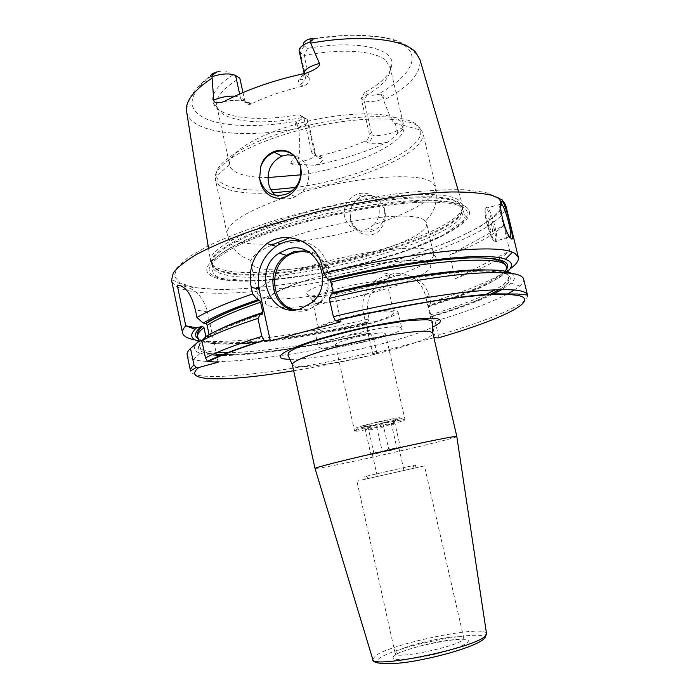 <?xml version="1.0" encoding="UTF-8"?>
<svg xmlns="http://www.w3.org/2000/svg" width="699" height="699" viewBox="0 0 699 699"><rect width="100%" height="100%" fill="white"/><g stroke="black" fill="none" stroke-linecap="round" stroke-linejoin="round"><path stroke-width="0.52" stroke-dasharray="3.5 2.62" d="M299.12 50.94L300.36 52.696L304.144 55.536C341.61 48.065 375.809 50.739 386.075 60.656L390.225 68.065C390.444 77.93 380.745 87.969 361.112 98.192L369.063 132.696C369.666 136.392 368.425 139.18 365.332 141.076C351.501 147.113 336.14 152.05 319.242 155.894L318.727 155.991C314.865 156.148 312.427 154.601 311.422 151.351L315.59 154.199C314.891 157.362 309.465 159.992 299.303 162.098L290.732 163.557C291.168 165.043 294.183 165.348 299.749 164.475L315.354 165.27C342.064 159.59 366.136 151.91 387.578 142.22C392.497 138.411 395.905 135.344 397.81 133.011C401.96 130.591 403.725 128.712 403.105 127.375C399.828 123.863 397.233 122.683 395.337 123.837C393.983 125.278 390.077 117.432 383.62 100.289L383.183 98.76C384.633 95.92 383.9 94.382 380.99 94.155L377.303 94.592C372.462 95.606 369.124 95.545 367.281 94.426L364.738 92.469C383.139 82.307 392.209 72.373 391.938 62.648C391.431 47.48 354.061 39.913 307.525 48.397L304.144 45.802L303.261 44.229L299.058 50.468M233.553 74.513L235.572 75.536M217.179 71.805C222.806 70.651 226.983 70.774 229.709 72.154M233.387 74.618C217.31 85.147 210.609 94.575 213.265 102.91C218.193 118.114 257.616 122.351 298.901 114.531L302.466 116.995C302.842 118.14 301.653 119.389 298.884 120.735L296.166 122.412C294.288 124.204 294.987 125.706 298.272 126.921L298.849 127.131L298.691 128.424C300.369 146.668 300.072 155.659 297.809 155.405L299.749 164.475M242.981 92.539L244.606 99.957C245.532 103.452 247.568 104.859 250.696 104.186L251.378 103.898C266.083 96.628 283.357 90.713 303.183 86.143C307.7 84.614 309.692 81.809 309.159 77.711L304.144 55.536L307.525 48.397M364.738 92.469L361.112 98.192L363.969 100.333C367.788 102.255 374.105 101.897 382.912 99.258M311.422 151.351L303.777 117.327C269.124 123.88 243.025 123.295 225.48 115.571C221.102 113.273 218.324 110.433 217.144 107.069L216.839 105.968C215.248 97.607 222.902 88.327 239.818 78.139L234.2 74.889M216.839 105.968L229.587 164.684C227.306 152.941 257.992 134.068 301.225 122.849C344.397 111.534 388.417 111.106 400.09 120.647L403.83 125.942C408.33 142.535 352.436 167.611 300.832 174.846M267.97 177.537C255.056 177.546 245.069 176.096 238.001 173.177C233.23 171.133 230.452 168.468 229.683 165.182M298.849 127.131C305.035 124.972 308.093 122.779 308.014 120.551L306.992 119.302L298.901 114.531M458.579 200.019C444.922 190.119 382.283 193.387 317.958 209.412C253.58 225.331 207.935 248.678 210.513 261.015L210.617 261.618C211.622 265.367 215.921 268.136 223.505 269.919C277.818 284.528 468.636 234.174 462.406 204.877L458.579 200.019M275.93 195.51L282.221 198.437C286.616 199.433 291.055 198.848 295.537 196.69L301.575 192.382C307.455 186.886 309.744 179.695 308.442 170.809C306.337 162.893 301.435 157.764 293.746 155.431M301.575 192.382C356.848 176.279 419.199 172.172 431.877 182.194L435.626 186.895C437.495 195.353 435.521 205.995 433.721 209.482L431.3 214.191L425.577 221.225L423.175 219.425C410.523 210.644 337.259 220.141 289.91 237.66M271.78 245.026C259.146 251.037 252.182 256.218 250.906 260.587L250.81 262.658C251.387 265 253.982 266.765 258.613 267.953C294.148 278.674 432.436 242.404 426.547 223.051L433.686 254.794C431.903 272.47 299.076 305.786 265.078 297.678C261.435 296.944 259.067 295.852 257.975 294.393L257.442 293.231C255.266 286.013 286.905 271.229 331.081 260.255C375.197 249.22 419.583 245.183 430.418 250.417L433.668 253.51M373.913 224.659L368.941 228.328C365.166 230.146 361.269 230.574 357.268 229.613C350.985 228.145 346.704 223.759 344.432 216.463C343.165 205.908 347.429 198.429 357.224 194.016C368.041 191.238 375.249 195.248 378.849 206.056C380.125 213.649 378.482 219.853 373.913 224.659C410.977 212.863 438.194 197.223 435.626 186.895L422.816 132.539C428.12 152.889 354.673 183.619 291.946 190.993M425.577 221.225L426.547 223.051M350.959 208.617L350.391 219.049C354.559 230.609 362.458 234.445 374.07 230.539C382.397 225.681 385.831 218.438 384.363 208.818L379.347 199.993C370.776 190.775 354.734 195.746 350.959 208.617C353.065 202.815 356.892 198.822 362.449 196.646C368.775 194.593 374.411 195.711 379.347 199.993M350.147 217.747C351.641 229.709 363.856 237.494 372.716 234.445C381.811 232.234 388.102 218.866 384.022 207.542M290.732 163.557C292.732 158.481 295.092 155.763 297.809 155.405M465.945 206.817C482.782 218.438 438.911 242.326 380.003 259.119C321.112 276.053 250.976 285.542 220.5 279.198C199.774 274.445 202.518 264.414 228.722 249.089C271.841 224.196 391.056 197.328 440.685 201.321C452.943 202.002 461.366 203.837 465.945 206.817M195.213 339.932L201.417 340.789C234.899 344.109 304.292 334.358 369.089 318.875L367.954 313.834L363.401 312.872C361.042 298.788 365.603 287.621 377.084 279.39L384.703 275.991L390.322 274.401C397.687 272.427 404.721 273.23 411.414 276.813M510.253 237.59L509.37 237.686L508.199 236.358C503.49 229.831 497.164 201.932 500.72 203.461M509.921 269.01C494.28 279.591 467.858 290.644 430.645 302.16L429.605 305.629C468.802 293.458 494.735 282.169 507.395 271.754M435.197 337.39L425.551 295.86L429.448 297.04L430.645 302.16M429.448 297.04C427.15 287.761 421.899 281.164 413.712 277.25M412.279 276.673C406.879 274.751 401.34 274.585 395.66 276.166L390.103 277.73L382.475 281.042C370.575 289.15 365.734 300.081 367.954 313.834M449.71 255.065L503.577 225.454C494.079 234.89 476.124 244.755 449.71 255.065L450.645 259.014M450.672 259.137L453.546 271.361M453.677 271.92L455.285 278.744L476.535 270.207M477.146 269.936C492.463 263.2 503.324 256.891 509.737 251.011L503.577 225.454M198.665 341.33C222.282 348.565 297.678 339.05 367.691 322.396L369.089 318.875M334.349 292.313L329.098 268.827C325.07 253.816 316.018 244.571 301.924 241.085M340.946 321.767L340.474 319.644M340.439 319.478L334.55 293.178M333.379 293.458L332.995 294.305L331.431 293.929M429.605 305.629L428.67 305.367L428.592 306.73L431.239 316.455C455.739 308.975 475.451 301.662 490.366 294.524M367.691 322.396L366.591 322.187L366.433 323.55L368.242 331.562L369.002 333.074L370.155 333.274C314.384 346.424 255.633 355.581 221.67 355.485M209.115 334.646L208.459 336.691L205.995 336.42M205.856 336.569L204.178 339.574C193.597 348.277 197.686 353.196 216.463 354.349M492.69 294.41C477.26 301.688 457.085 309.107 432.174 316.682L431.239 316.455M511.222 273.292C515.644 275.694 515.591 278.988 511.065 283.182L501.978 289.561M202.588 340.02L204.178 339.574M216.681 355.398C209.63 355.162 204.152 354.437 200.255 353.222C192.714 350.881 192.426 346.774 199.372 340.911M432.174 316.682L435.066 321.182C466.163 311.876 490.174 302.894 507.098 294.235M514.455 289.98L519.803 286.013C522.782 283.383 524.049 281.059 523.612 279.058M370.155 333.274L373.336 337.608L376.455 351.361L376.158 354.148L372.654 353.764L363.401 312.872M187.149 354.882C187.612 356.883 189.752 358.43 193.571 359.539C217.634 366.416 298.674 355.398 373.336 337.608M435.066 321.182L438.317 335.144L438.369 337.888M433.896 337.739L372.654 353.764M384.223 333.091C376.944 331.265 333.1 341.986 335.406 345L336.979 345.682C345.376 347.132 387.255 336.831 385.446 333.72L384.223 333.091M412.497 277.442C419.208 281.723 423.559 287.857 425.551 295.86M217.013 356.971L207.454 311.815C203.444 296.586 194.418 287.752 180.394 285.306M218.132 362.231L217.118 357.442M456.805 436.543C456.997 438.404 344.476 464.197 319.871 467.989L315.048 468.487M424.433 465.884L356.874 481.104L424.433 465.884L463.821 638.213C463.883 632.508 406.434 644.059 396.779 651.608L395.215 653.67C394.166 659.646 455.364 647.213 462.79 639.882L463.821 638.213C463.673 639.201 466.076 638.327 448.042 640.319C431.248 642.652 408.994 648.41 396.56 653.862L395.215 653.67L356.874 481.104M414.935 467.981L365.324 479.199L414.935 467.981M366.101 476.246L415.363 465.071L366.101 476.246M356.071 431.266C363.2 430.811 399.898 422.458 404.406 420.256L405.062 419.819L403.943 419.715C397.076 419.907 352.759 430.226 354.62 431.187L356.071 431.266M412.331 468.575L368.932 478.352L412.331 468.575M357.993 427.98L357.399 428.006C349.185 428.47 393.485 417.845 400.745 417.635L401.191 418.142C397.233 420.143 364.328 427.639 357.993 427.98M396.228 418.727C391.877 418.823 364.878 424.948 361.881 426.512L362.414 426.906C368.766 426.565 402.641 418.439 396.499 418.71L396.228 418.727M368.058 427.238C373.624 428.845 378.587 427.648 382.947 423.638C387.482 425.735 391.353 425.036 394.559 421.558L394.454 422.117C393.939 424.87 392.873 425.184 391.248 423.052C386.984 426.975 382.117 428.146 376.647 426.573C373.441 430.016 369.588 430.715 365.079 428.67L367.124 429.99L368.058 427.238L373.712 452.48L373.1 453.703L370.653 453.581C374.9 454.385 378.753 453.607 382.204 451.257C387.429 451.703 392.314 450.558 396.857 447.832C398.334 449.038 399.47 448.644 400.247 446.661L398.325 447.771L388.661 448.985C384.022 451.772 379.033 452.935 373.712 452.48M382.947 423.638L388.661 448.985M398.386 448.47L372.375 454.437L398.386 448.47M403.402 470.602L377.32 476.5L403.402 470.602M365.079 428.67L370.653 453.581M376.647 426.573L382.204 451.257M391.248 423.052L396.857 447.832M394.559 421.558L400.247 446.661M455.285 278.744L509.737 251.011M491.982 231.727C494.01 233.239 490.628 219.163 488.732 218.175C486.653 216.515 490.086 230.853 491.982 231.727M387.665 273.912C376.272 268.687 305.113 286.118 306.616 293.685L309.578 295.992C325.044 300.334 395.73 281.933 389.448 275.022L387.665 273.912M387.124 283.549L385.315 282.204C374.987 277.8 311.265 293.362 312.366 299.958L314.961 301.951C328.268 305.559 390.016 289.902 387.124 283.549L393.79 312.636C396.447 317.975 334.48 333.406 321.357 330.767L318.831 329.526C315.048 324.388 381.444 308.014 392.034 311.544L393.79 312.636M378.238 311.081C351.44 314.367 312.025 326.52 314.646 330.426L317.512 331.807C332.235 334.69 400.824 317.599 397.949 311.658L396.036 310.452C393.214 309.814 388.015 309.928 380.448 310.802M399.863 327.149C388.399 323.812 314.183 341.942 318.316 346.984L321.138 348.172C335.747 350.444 404.476 333.484 401.742 328.189L399.863 327.149M307.709 39.625C354.62 31.219 395.293 35.466 407.587 48.048C419.977 60.656 405.97 79.319 377.303 94.592M298.884 120.735C261.627 127.664 225.13 127.323 205.646 118.699C185.488 108.773 187.804 94.155 212.61 74.837M304.144 45.802L300.36 52.696L305.402 75.055L304.187 73.395M308.381 39.301L349.081 34.95L382.702 36.977L395.049 40.044C402.502 43.163 407.028 45.426 408.627 46.842L417.993 55.579L419.872 59.467C421.593 72.757 409.518 86.361 383.62 100.289M298.691 128.424C258.752 135.842 219.39 135.353 199.608 125.741C192.251 122.194 187.935 117.615 186.677 112.015C187.105 105.532 187.856 101.871 188.931 101.032L191.998 94.758C196.017 88.03 202.963 81.18 212.854 74.199M367.281 94.426L363.969 100.333L371.877 134.601L369.063 132.696M380.99 94.155L383.183 98.76M395.337 123.837L396.936 130.704C389.71 134.767 375.014 137.074 371.877 134.601C372.357 138.341 370.881 140.953 367.447 142.447L365.332 141.076M387.578 142.22C377.871 144.256 371.152 144.326 367.447 142.447M397.81 133.011L396.936 130.704L403.105 127.375M319.242 155.894L321.566 157.17C324.519 159.258 322.457 161.958 315.354 165.27M301.811 116.314L306.992 119.302L314.594 153.081C315.625 156.349 317.8 157.756 321.112 157.292L321.566 157.852C320.133 159.486 316.874 157.878 315.59 154.199L308.014 120.551M321.566 157.17L318.727 155.991M296.166 122.412L298.272 126.921M303.183 86.143L300.352 84.221C296.682 81.25 298.691 77.528 306.38 73.063M224.283 101.486C235.257 99.45 243.252 99.66 248.276 102.115L251.378 103.898M300.352 84.221C304.257 82.43 305.944 79.371 305.402 75.055L309.159 77.711M229.587 164.684L216.393 176.017C213.081 162.745 248.879 140.665 300.29 127.34C351.632 113.902 403.585 113.387 416.56 124.474L422.816 132.539L418.841 126.799C405.735 115.588 352.707 116.209 300.36 129.944C247.935 143.566 211.683 165.969 215.353 179.293C216.288 183.225 219.774 186.362 225.794 188.713C236.716 192.697 252.47 194.069 273.056 192.81M282.221 198.437C244.414 212.129 226.048 223.951 227.105 233.894C227.9 237.179 231.264 239.696 237.188 241.452C258.813 248.014 311.562 242.317 357.268 229.613M403.69 125.444L420.475 130.023C426.11 149.717 356.708 179.582 295.494 187.454M270.959 189.84C251.71 190.81 236.944 189.377 226.659 185.532C220.666 183.164 217.24 179.993 216.393 176.017L215.353 179.293L227.105 233.894C229.045 242.326 235.388 251.09 238.508 253.475L242.719 256.69L250.906 260.587M462.24 204.283L462.406 207.848L458.614 203.156C444.948 193.378 381.794 196.926 317.46 213.09C253.064 229.158 208.241 252.365 211.893 264.301L211.517 262.946C209.001 250.766 254.48 227.621 318.561 211.788C382.58 195.86 444.913 192.505 458.527 202.256L462.17 206.458C471.388 235.091 278.857 286.258 224.405 271.728C216.445 269.884 212.147 266.957 211.517 262.946L210.513 261.015M211.893 264.301C212.828 268.023 217.092 270.766 224.676 272.523C278.665 286.808 469.02 236.603 462.406 207.848L462.965 210.224C469.518 238.708 279.119 288.862 225.165 274.812C217.59 273.091 213.335 270.391 212.409 266.695C208.774 254.873 253.632 231.788 318.054 215.729C382.405 199.573 445.551 195.93 459.191 205.593L462.965 210.224L464.887 215.24C465.639 215.615 464.966 217.59 462.86 221.155L443.035 235.161L408.994 249.587C380.71 258.918 352.008 266.555 322.886 272.488C295.467 277.241 270.749 280.011 248.722 280.78L223.453 278.621C217.538 277.451 213.99 275.257 212.828 272.042L211.893 264.301M463.76 207.795C459.234 204.894 450.934 203.112 438.876 202.448C390.059 198.603 273.283 224.921 230.836 249.333C205.025 264.371 202.256 274.235 222.527 278.918C252.383 285.183 321.444 275.843 379.426 259.172C437.434 242.632 480.458 219.145 463.76 207.795M501.498 202.439C504.722 219.862 446.242 246.948 377.574 265.367C308.731 283.864 230.556 294.069 193.16 287.254L180.089 282.964L174.313 276.42L176.847 267.743L188.372 257.249L208.966 245.419C227.026 237.057 248.678 228.809 273.921 220.657C314.926 208.547 356.088 199.556 397.408 193.675C422.93 190.722 444.983 189.403 463.577 189.717L485.141 192.269L497.845 197.406M505.683 204.868C508.662 222.483 448.845 249.893 378.937 268.599C308.836 287.385 229.263 297.905 190.967 291.23C179.39 289.115 172.906 285.428 171.526 280.177L172.95 280.15C174.567 280.491 178.035 284.441 192.688 287.446L219.469 289.604C241.539 289.211 266.232 287.088 293.545 283.235C349.124 274.288 408.653 258.359 452.358 240.316L479.977 226.773L495.862 215.545L505.683 204.868M322.204 266.782L329.098 268.827M506.749 269.036C498.125 279.687 472.105 291.798 428.67 305.367M366.591 322.187C293.082 339.67 213.693 348.818 198.088 338.596M428.592 306.73L454.437 298.071M455.512 297.687C489.169 285.41 506.102 275.257 506.312 267.236M197.703 336.778C200.115 342.72 214.112 345.035 239.687 343.742M257.791 342.388C290.688 339.059 326.896 332.785 366.433 323.55M216.69 330.802L209.193 335.048M486.591 269.98C500.379 270.53 507.692 272.68 508.523 276.42C509.117 280.011 504.687 284.441 495.233 289.736M485.106 294.864C470.776 301.426 452.568 308.093 430.479 314.865M368.242 331.562C316.158 343.786 261.601 352.331 228.713 352.637M217.363 352.357C206.555 351.632 200.648 349.526 199.652 346.031C199.128 343.672 201.242 340.728 205.987 337.215M262.431 314.157C237.153 322.589 219.163 330.103 208.459 336.691M491.31 294.069C515.941 281.942 518.326 272.234 488.321 271.229C458.474 270.207 395.197 279.268 332.995 294.305M223.82 354.594C256.568 354.882 314.218 345.996 369.063 333.1M527.474 295.039C529.449 303.628 490.051 320.098 438.317 335.144M376.455 351.361C289.727 372.034 193.981 384.197 190.512 370.977M293.659 370.767C320.264 366.337 347.761 360.798 376.158 354.148M290.172 359.312C319.487 359.968 406.25 340.413 432.445 327.246M390.322 274.401L395.66 276.166M390.103 277.73L384.703 275.991M207.454 311.815L195.388 309.963M292.339 364.712C292.593 365.699 294.366 366.302 297.643 366.521C323.672 369.055 436.403 341.392 432.803 333.056M486.513 633.556C485.377 624.434 392.689 643.08 375.651 655.636L372.724 659.201M482.476 640.057C498.64 626.409 397.626 644.653 379.557 658.257C370.295 664.391 386.101 666.016 415.049 660.948C443.882 655.977 476.237 645.841 482.441 640.083M466.967 642.818C479.505 632.936 406.713 645.981 394.306 655.645C389.544 660.162 397.993 660.756 419.662 657.418C439.732 653.941 462.284 646.916 466.967 642.818M306.494 250.784C329.36 253.615 337.53 288.617 318.718 303.969L307.272 310.277C302.02 311.702 296.848 311.588 291.771 309.937M310.129 252.898C335.634 259.67 333.58 303.436 307.446 309.255L295.948 309.806M495.442 241.627C500.213 245.061 492.594 212.26 487.657 208.04L487.308 207.743C482.319 203.444 489.964 237.013 494.971 241.251L495.442 241.627M494.176 240.893C498.868 244.222 491.013 211.526 486.539 209.053C481.585 204.912 489.746 238.997 494.176 240.893M420.335 275.441C431.073 269.622 433.52 265.34 427.692 262.597C416.185 257.302 362.729 263.916 318.01 276.874C273.134 289.762 253.929 303.619 272.086 306.59C297.101 311.841 385.647 293.466 418.203 276.542M239.617 93.998L240.395 97.528L244.606 99.957M234.881 96.147L240.395 97.528C241.487 101.154 243.855 102.762 247.472 102.334C243.776 99.861 235.939 99.634 223.951 101.661M248.276 102.115L247.472 102.334L250.696 104.186M390.025 66.938L403.83 125.942M302.466 116.995L307.927 120.28M390.225 68.065L391.938 62.648M217.144 107.069L213.265 102.91M304.214 73.526C303.646 81.468 301.339 79.537 300.133 79.459C299.862 79.52 299.556 77.257 307.01 72.923M208.485 248.25L210.617 261.618M295.537 196.69L288.102 193.483M374.07 230.539L368.941 228.328M362.449 196.646L357.224 194.016M458.605 191.884L462.406 204.877M440.685 201.321L438.876 202.448C389.885 198.743 273.51 224.973 230.836 249.333L228.722 249.089M508.199 236.358L510.113 237.398M507.43 271.902L508.523 276.42C509.947 280.928 506.81 285.323 499.086 289.604M198.699 341.479L200.569 348.749C199.381 348.67 205.305 354.035 216.419 354.131M489.982 294.55C475.198 301.671 455.599 308.967 431.178 316.42M369.002 333.074C314.279 345.935 256.699 354.839 224.169 354.454M511.065 283.182L519.803 286.013M200.255 353.222L193.571 359.539M382.475 281.042L377.084 279.39M415.363 465.071L415.984 467.788M385.446 333.72L405.062 419.819M412.366 468.566L414.35 465.246M368.932 478.352L365.708 476.202M364.721 476.482L365.324 479.199M335.406 345L354.62 431.187M357.399 428.006L355.398 431.3M401.191 418.142L404.406 420.256M367.124 429.99L361.881 426.512M397.521 448.609L398.325 447.771M373.782 453.966L373.1 453.703M372.375 454.437L377.32 476.5M398.998 448.435L403.996 470.488M394.454 422.117L396.499 418.71M306.66 250.862C329.5 253.833 337.573 288.678 318.718 303.969L311.929 302.536M500.624 204.239L486.897 207.97C486.373 206.493 483.009 209.639 487.369 225.323C492.349 241.452 494.106 240.998 494.971 241.251L508.924 237.302M250.81 262.658L257.442 293.231M433.686 254.794C438.369 257.782 434.839 262.308 430.418 261.094L421.314 260.308C412.261 260.011 399.548 260.832 383.174 262.763C348.871 267.691 307.726 278.385 283.261 288.512L263.409 298.805L259.198 299.801C256.926 298.683 256.524 296.883 257.975 294.393M312.366 299.958L306.616 293.685M386.94 283.147L389.448 275.022M312.366 300.395L318.831 329.526M314.646 330.426L318.316 346.984M397.949 311.658L401.742 328.189"/><path stroke-width="1.05" d="M303.261 44.229C303.314 42.718 304.79 41.18 307.709 39.625L311.256 38.462C314.026 38.148 313.851 39.144 310.732 41.442L310.173 41.853C303.043 44.526 299.338 47.401 299.058 50.468L304.187 73.395C304.275 69.612 309.351 66.283 319.408 63.408C320.369 66.082 316.236 69.253 307.01 72.923L306.38 73.063C274.043 80.044 246.677 89.524 224.283 101.486L223.951 101.661C217.293 103.531 213.894 103.024 213.745 100.14L211.98 76.471C209.883 76.051 210.285 75.003 213.195 73.316L217.179 71.805L212.61 74.837M234.2 74.889L233.387 74.618M310.173 41.853L319.408 63.408M300.832 174.846L267.97 177.537M212.365 76.532C222.343 73.43 230.076 73.098 235.572 75.536L239.818 78.139L242.981 92.539M259.652 178.193L260.648 167.052C264.528 151.001 283.68 144.649 294.48 156.095L300.037 165.244C304.563 178.839 295.127 194.471 284.283 197.354C273.58 201.172 261.015 192.583 259.652 178.193L259.941 179.774C264.86 193.824 274.244 198.394 288.102 193.483C298.062 187.437 302.178 178.542 300.448 166.808L300.037 165.244M260.648 167.052C263.165 159.94 267.734 155.012 274.349 152.268C281.889 149.665 288.6 150.94 294.48 156.095M293.746 155.431L287.761 154.828L281.915 156.087C271.09 161.705 266.634 170.853 268.547 183.505C270.024 189.141 272.488 193.142 275.93 195.51M289.91 237.66L271.78 245.026M180.394 285.306L177.24 285.113L185.777 325.821C183.19 328.547 182.124 330.933 182.561 332.969C183.391 336.245 187.612 338.569 195.213 339.932M177.24 285.113C185.305 285.69 191.351 293.973 195.388 309.963L196.978 317.512L203.182 323.113L206.065 323.593L207.14 325.35L209.115 334.646M182.561 332.969L171.526 280.177L173.343 272.776C177.738 267.123 185.689 260.876 197.205 254.043C210.74 246.983 227.35 239.792 247.035 232.487C268.198 225.27 290.976 218.534 315.398 212.269C364.843 200.351 414.944 192.985 451.065 191.954C467.902 191.928 481.428 193.011 491.633 195.222L502.048 199.792L505.683 204.868L518.352 257.293L515.006 253.44L512.384 252.217C494.42 243.689 409.413 252.103 323.707 273.484L322.204 266.782C317.853 242.911 287.254 228.879 266.983 243.532C253.274 254.602 248.031 269.211 251.229 287.359L252.654 293.938C227.568 302.51 209.01 310.373 196.978 317.512M511.493 238.909L510.113 237.398C503.638 229.988 497.443 199.398 502.144 201.312L502.459 201.487C506.242 205.043 515.329 242.597 511.493 238.909M500.72 203.461L501.506 203.986L500.624 204.239M510.253 237.59C512.769 235.362 505.543 207.612 501.506 203.986M518.352 257.293C519.008 260.605 516.194 264.519 509.921 269.01M413.712 277.25L412.279 276.673M453.546 271.361L453.677 271.92M476.535 270.207L477.146 269.936M252.654 293.938L257.608 299.836C232.444 308.416 214.305 316.175 203.182 323.113M507.395 271.754C513.45 266.249 512.804 262.09 505.464 259.285C487.972 251.701 408.697 259.81 328.242 279.652L323.707 273.484M198.665 341.33C190.836 338.954 189.639 334.926 195.065 329.238L196.62 327.814L185.777 325.821M264.257 340.334L261.837 336.368L257.948 318.403C232.732 326.66 214.043 334.122 201.88 340.78L205.48 357.871L207.516 361.287L208.381 361.61C220.281 355.433 238.909 348.347 264.257 340.334L270.364 341.033L259.076 289.045C256.201 271.203 261.854 256.97 276.035 246.354C284.126 241.146 292.759 239.39 301.924 241.085M257.948 318.403L260.648 313.86L262.431 314.157L262.815 312.427C242.955 319.05 227.577 325.184 216.69 330.802M257.608 299.836L259.547 300.238L260.596 302.195L262.815 312.427M334.55 293.178L334.349 292.313M270.364 341.033L340.946 321.767L335.337 320.692C396.98 305.821 460.519 295.459 494.743 293.877L517.697 294.026L527.474 295.039C525.884 289.299 506.941 288.154 470.645 291.605C434.533 295.38 382.772 304.747 333.353 316.699L335.337 320.692M300.334 308.949L311.929 302.536C336.088 282.903 315.398 239.137 287.175 249.29L279.111 253.152C251.535 270.163 269.77 318.971 300.334 308.949M328.242 279.652L329.919 280.124L330.933 282.16L333.379 293.458M511.222 273.292C498.71 264.764 416.639 273.021 331.431 293.929L329.273 298.394L333.353 316.699M196.62 327.814L202.334 326.354L203.959 327.586L205.856 336.569M260.648 313.86C235.406 322.248 217.188 329.771 205.995 336.42L201.88 340.78M501.978 289.561L492.69 294.41M208.381 361.61L218.132 362.231L198.848 367.456L196.305 367.456L190.512 370.977L187.149 354.882C186.755 353.082 187.882 350.942 190.512 348.452L199.372 340.911L202.588 340.02M221.67 355.485L216.681 355.398M507.098 294.235L514.455 289.98M527.474 295.039L523.612 279.058C521.873 272.697 502.826 270.994 466.469 273.956C430.313 277.267 378.578 286.38 329.273 298.394M190.512 348.452L193.999 365.07L196.305 367.456M433.896 337.739L438.369 337.888M411.414 276.813L412.497 277.442M217.118 357.442L217.013 356.971M372.724 659.201L315.022 468.409C315.144 467.561 341.951 460.728 377.014 452.725C412.034 444.721 446.443 437.583 454.525 436.578L456.805 436.543M380.448 310.802L378.238 311.081M311.256 38.462L310.732 41.442M311.003 43.067C360.501 34.234 403.297 38.847 415.459 52.006L419.872 59.467L458.605 191.884M208.485 248.25L186.677 112.015C184.719 101.967 193.221 90.652 212.181 78.07M291.946 190.993L273.056 192.81M295.494 187.454L270.959 189.84M497.845 197.406L501.498 202.439M251.229 287.359L259.076 289.045M259.399 300.186C234.191 308.809 216.279 316.56 205.663 323.436M329.814 280.081C379.496 268.032 431.056 259.74 464.285 258.062C497.417 256.917 511.572 260.57 506.749 269.036M198.088 338.596C193.815 335.8 194.925 331.754 201.417 326.459M260.596 302.195C235.362 310.81 217.538 318.534 207.14 325.35M454.437 298.071L455.512 297.687M329.919 280.124C375.057 269.194 422.03 261.269 454.927 258.787C488.085 256.096 505.211 258.91 506.312 267.236C507.36 254.095 423.734 259.381 330.933 282.16M203.959 327.586C199.241 331.23 197.162 334.297 197.703 336.778C198.455 334.515 193.972 335.302 202.334 326.354M239.687 343.742L257.791 342.388M333.266 292.575C394.612 277.678 457.696 268.731 486.591 269.98M495.233 289.736L485.106 294.864M228.713 352.637L217.363 352.357M490.366 294.524L491.31 294.069M216.463 354.349L223.82 354.594M205.48 357.871C217.738 351.562 236.524 344.397 261.837 336.368M190.512 370.977C190.163 369.352 191.325 367.386 193.999 365.07M438.194 337.94C496.107 321.112 536.745 302.842 521.358 296.289C515.792 294.733 506.723 294.078 494.149 294.349C479.61 295.179 462.153 297.014 441.768 299.845C408.688 304.939 373.31 311.929 335.616 320.806M198.848 367.456C179.757 382.502 228.914 381.654 293.659 370.767M432.445 327.246C440.99 323.078 442.729 320.282 437.661 318.849C426.862 315.782 375.52 323.585 332.139 335.354C288.608 347.088 269.325 358.071 286.415 359.164L290.172 359.312M292.339 364.712L287.962 355.144L288.495 352.864C288.87 351.842 292.951 349.535 300.727 345.953C317.8 339.312 345.656 331.763 372.82 326.232L408.312 320.5L426.923 319.679C430.881 320.378 432.751 321.182 432.515 322.09L432.803 333.056L430.173 331.579C421.436 329.666 386.381 334.655 351.588 343.069C316.752 351.457 291.125 361.06 292.339 364.712L315.013 468.452M456.796 436.464L486.565 633.932L484.966 637.846C479.846 644.338 451.292 653.757 422.537 659.454C393.834 665.64 372.034 664.469 372.829 659.559C372.724 669.022 474.359 648.008 485.08 636.212L486.513 633.556M291.771 309.937C269.508 303.611 266.022 267.935 286.319 255.31L294.279 251.509L306.494 250.784M295.948 309.806C268.128 306.127 267.376 259.46 294.952 252.732C300.063 251.256 305.122 251.317 310.129 252.898M420.335 275.441L418.203 276.542M235.572 75.536L239.617 93.998M213.745 100.14C220.604 97.144 227.647 95.815 234.881 96.147M213.195 73.316L211.98 76.471M216.035 72.111L212.854 74.199M281.915 156.087L274.349 152.268M500.886 203.514L502.144 201.312M505.464 259.285L512.384 252.217M195.065 329.238L185.785 325.821M266.983 243.532L276.035 246.354M259.547 300.238C234.27 308.888 216.437 316.673 206.065 323.593M506.312 267.236L507.43 271.902M197.703 336.778L198.699 341.479M499.086 289.604L489.982 294.55M224.169 354.454L216.419 354.131M207.516 361.287C219.853 355.197 238.647 348.163 263.89 340.203M432.803 333.056L456.823 436.491M279.111 253.152L286.319 255.31L294.331 251.526L306.66 250.862"/></g></svg>
